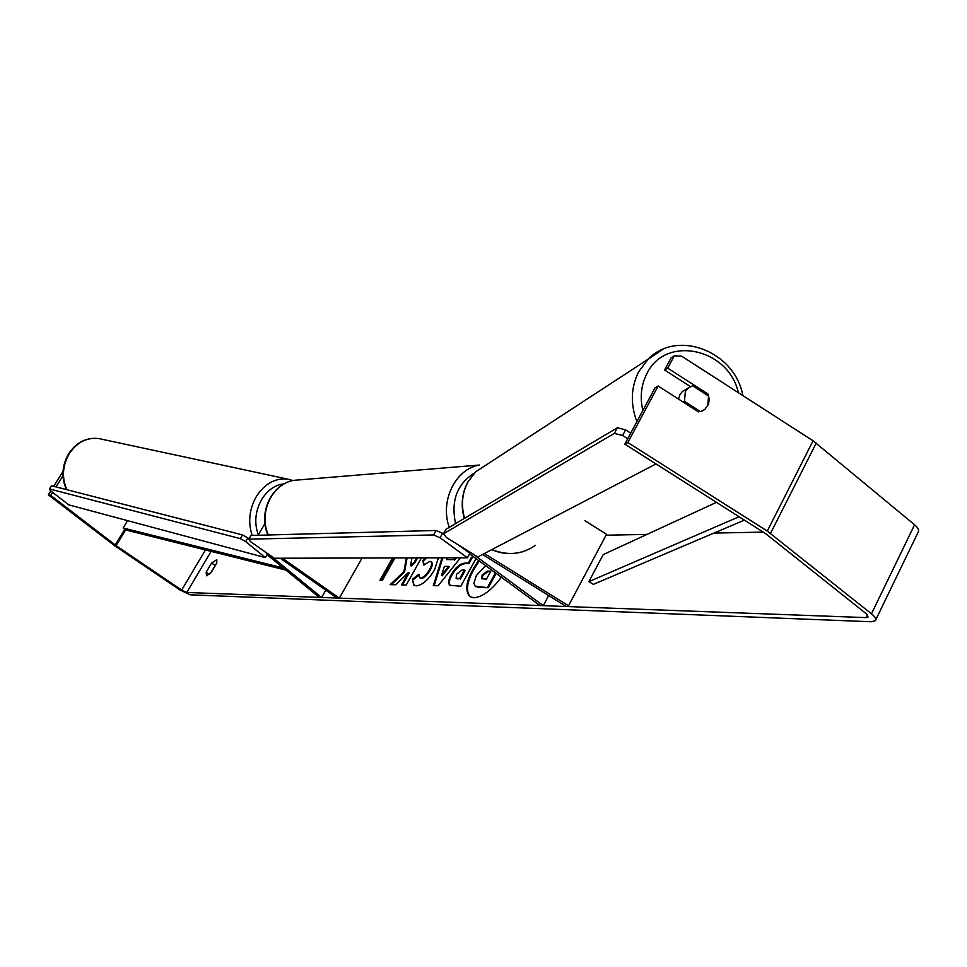 <?xml version="1.0" encoding="UTF-8"?>
<svg xmlns="http://www.w3.org/2000/svg" width="967" height="967" viewBox="0 0 967 967"><rect width="100%" height="100%" fill="white"/><g stroke="black" fill="none" stroke-linecap="round" stroke-linejoin="round"><path stroke-width="1.45" d="M482.509 554.466L566.396 606.527L568.536 605.777L606.551 534.292L584.938 520.73M472.343 553.583L543.273 605.668L539.973 605.547L469.563 553.873M548.7 595.539L543.273 605.668M568.536 605.777L484.334 553.511M280.2 558.225L337.036 598.041L339.332 598.126L282.4 558.213M362.093 558.032L339.332 598.126M325.782 590.148L321.6 597.473L318.469 596.687L267.037 554.683M321.6 597.473L269.902 555.203M478.617 560.522C466.88 577.372 463.894 589.35 469.672 596.482L473.709 597.775C482.315 597.183 491.526 590.329 501.365 577.214M206.14 572.246L206.624 575.824L211.29 572.319L216.753 563.072L216.789 559.688L211.58 563.048L206.14 572.246L209.295 574.41M706.611 394.79L708.025 394.028L667.713 368.137L674.337 355.783L671.195 357.681L664.595 369.998L667.713 368.137M702.247 411.011L704.798 409.476L708.473 404.291L709.234 399.202L708.025 394.028M406.333 557.923L403.904 571.618L390.16 584.648L395.672 584.769L408.497 572.416L401.523 584.902L406.261 585.011L421.419 557.886M416.62 557.899L414.263 562.117L410.588 565.574L411.966 557.911M447.31 557.826L446.742 559.615L453.837 559.603L455.252 557.802M460.497 557.79L438.124 585.76L433.313 585.651L441.992 557.838M866.057 617.611L186.788 592.481L181.675 590.075L116.076 545.63L50.719 495.394L48.35 494.874L114.541 545.654L180.031 590.015L190.245 594.826L871.279 621.757L875.365 620.669C876.404 619.098 875.087 616.813 871.448 613.815L767.29 531.088L627.825 442.523L624.827 444.119L765.405 533.47L866.106 613.622L868.076 617.067L866.057 617.611L867.399 614.831M763.447 532.116L713.936 533.083M646.971 534.4L606.067 535.21M394.983 557.947L382.352 580.405L379.898 580.357L392.505 557.959M508.944 582.775L508.34 582.327M475.994 558.6L460.788 586.244L449.993 585.277C447.89 583.633 448.289 580.079 451.202 574.628L451.251 574.543C455.783 566.964 460.594 563.145 465.659 563.072L468.246 563.072L471.497 557.173M438.402 557.85L434.618 569.72C428.599 579.729 422.458 585.12 416.209 585.869L413.731 585.144L412.438 579.221L418.856 574.265L419.569 577.65L420.657 577.976C423.558 577.529 426.495 574.797 429.469 569.768L429.517 569.684C431.717 565.538 432.189 562.867 430.944 561.646L429.916 561.343L423.848 565.103L422.76 560.497L425.492 557.874M216.016 564.317L210.31 573.431M63 471.352L53.681 486.316M50.78 490.97L48.35 494.874M62.952 475.74L56.001 486.909M52.605 492.372L50.719 495.394M624.827 444.119L655.046 387.803L658.128 386.014L627.825 442.523M674.337 355.783L681.65 356.182L813.078 440.795L914.589 524.779C918.13 527.837 919.351 530.254 918.215 532.019L875.691 619.992M690.414 386.57L664.595 369.998M658.128 386.014L698.585 411.918M211.58 563.048L215.037 565.429M496.144 573.383L488.323 587.731L475.172 586.135L473.854 583.27L476.38 575.498L485.591 565.647M488.323 587.731L478.967 587.513L475.583 586.389M495.43 572.863L487.61 587.199M479.318 561.029C467.786 577.529 464.716 589.435 470.095 596.772M392.723 557.959L393.231 558.322L380.817 580.369M448.507 566.396L444.433 566.372L441.496 575.329L448.507 566.396L449.208 566.892L442.197 575.836L441.496 575.329M446.742 559.615L453.837 559.603M454.526 560.111L456.339 557.802M434.147 585.676L442.826 557.838M456.593 574.277L456.11 578.242L459.7 578.592L464.402 570.059L461.912 570.047L456.593 574.277M456.533 578.447L459.7 578.592M460.401 579.1L465.103 570.578L464.402 570.059M450.404 585.531C448.628 583.766 449.123 580.297 451.891 575.135L451.952 575.039C456.484 567.472 461.283 563.652 466.348 563.58L468.947 563.58L468.246 563.072M468.947 563.58L472.476 557.173M407.095 557.923L404.569 572.101L391.309 584.672M404.569 572.101L403.904 571.618M417.575 557.899L414.94 562.601L411.265 566.058L410.588 565.574M414.94 562.601L414.263 562.117M408.497 572.416L409.174 572.899L402.453 584.926M414.13 585.386L412.438 579.221M413.114 579.716L418.796 575.341M419.968 577.855L421.346 578.459C424.247 578.024 427.184 575.292 430.158 570.264L430.206 570.179C432.406 566.033 432.878 563.362 431.633 562.141L431.234 561.936M424.308 564.655L422.76 560.497M423.437 560.993L426.749 557.874M482.134 575.014L481.699 578.737L486.461 579.112L490.801 571.171L487.187 571.134L482.134 575.014L482.835 575.522L482.134 578.943M490.523 571.678L487.9 571.654L482.835 575.522M443.732 534.135L442.56 533.276L440.07 537.749L433.567 534.932L436.057 530.472L251.033 535.452L248.845 539.175L250.477 541.605L274.253 558.237L467.412 557.778L469.865 553.317L458.636 545.074M467.412 557.778L440.07 537.749M433.567 534.932L248.845 539.175M436.057 530.472L442.56 533.276M265.296 557.596L68.814 504.871L50.187 490.511L49.438 488.939L240.3 538.631L245.666 541.593L265.296 557.596L267.496 553.934L263.906 550.997M49.438 488.939L51.481 485.748L242.536 534.944L240.3 538.631M245.666 541.593L247.89 537.918L249.039 538.849M247.89 537.918L242.536 534.944M686.026 389.338L682.424 391.466L679.91 394.693L678.58 399.105M707.723 405.862L708.569 396.047L692.602 385.797L687.863 388.263L685.337 391.502L684.467 401.353L700.483 411.604L704.943 409.355M683.21 402.079L684.467 401.353M630.726 433.131L625.589 429.868L622.603 435.501L614.396 433.373L617.393 427.765L445.944 529.312L443.466 533.796L446.403 537.495L477.771 556.944L656.013 463.918M627.716 438.74L622.603 435.501M614.396 433.373L443.466 533.796M617.393 427.765L625.589 429.868M744.505 520.089L593.375 584.358L588.891 581.614L603.239 554.575L716.535 502.332M739.175 516.704L588.891 581.614M127.596 520.645L123.123 527.994L125.601 529.94L285.966 570.143M123.123 527.994L283.367 568.016M66.88 489.713C61.586 477.505 62.468 465.357 69.527 453.281C77.287 442.124 87.042 437.229 98.803 438.559L101.293 439.103M293.001 480.539L287.803 479.136C275.353 477.807 264.922 483.536 256.485 496.313C249.244 509.138 247.806 522.18 252.169 535.428M258.322 534.896C254.043 522.917 255.203 511.035 261.815 499.238C267.75 489.943 275.281 484.781 284.395 483.766M211.108 551.383L186.788 592.481M124.755 529.275L115.206 545.001M125.601 529.94L116.076 545.63M205.451 549.957L181.675 590.075M813.078 440.795L767.29 531.088M816.233 443.091L770.518 533.373M914.589 524.779L871.448 613.815M478.967 587.513L478.254 586.993M457.959 579.064L457.258 578.556M451.952 575.039L451.251 574.543M466.348 563.58L465.659 563.072M451.891 575.135L451.202 574.628M421.346 578.459L420.657 577.976M430.158 570.264L429.469 569.768M430.206 570.179L429.517 569.684M482.787 575.619L482.074 575.099M487.9 571.654L487.187 571.134M449.268 527.329C439.647 501.136 455.421 468.922 479.378 465.042L294.053 480.321C272.102 483.754 258.286 512.824 268.355 534.981M474.604 472.863C457.065 483.947 450.719 500.858 455.59 523.594M300.955 479.753L294.053 480.321C271.654 483.851 257.875 512.957 267.992 534.993M636.866 421.672C630.254 403.928 630.895 387.247 638.764 371.63L647.975 359.313L662.939 349.317M738.377 392.711C728.683 348.325 665.526 334.594 646.947 373.564C641.133 384.878 639.767 397.183 642.862 410.504M488.758 463.266L475.679 471.799L468.052 481.784C462.045 493.11 460.896 505.27 464.595 518.252M491.949 549.534C507.663 555.928 522.144 554.526 535.416 545.315M464.208 518.058L463.858 518.687M264.958 523.57L258.104 535.259M66.481 489.604C61.066 477.42 61.888 465.308 68.935 453.293C76.695 442.112 86.643 437.205 98.803 438.559L287.803 479.136M475.885 586.643L475.172 586.135M456.11 578.242L456.811 578.75M419.593 577.674L420.258 578.145M430.944 561.646L431.633 562.141M464.317 518.421C460.643 505.475 461.839 493.303 467.907 481.904L475.679 471.799L647.975 359.313C677.456 328.671 735.234 351.722 742.825 395.563M682.424 391.466L687.863 388.263M523.002 551.625C512.546 554.756 502.115 554.103 491.719 549.667"/></g></svg>
